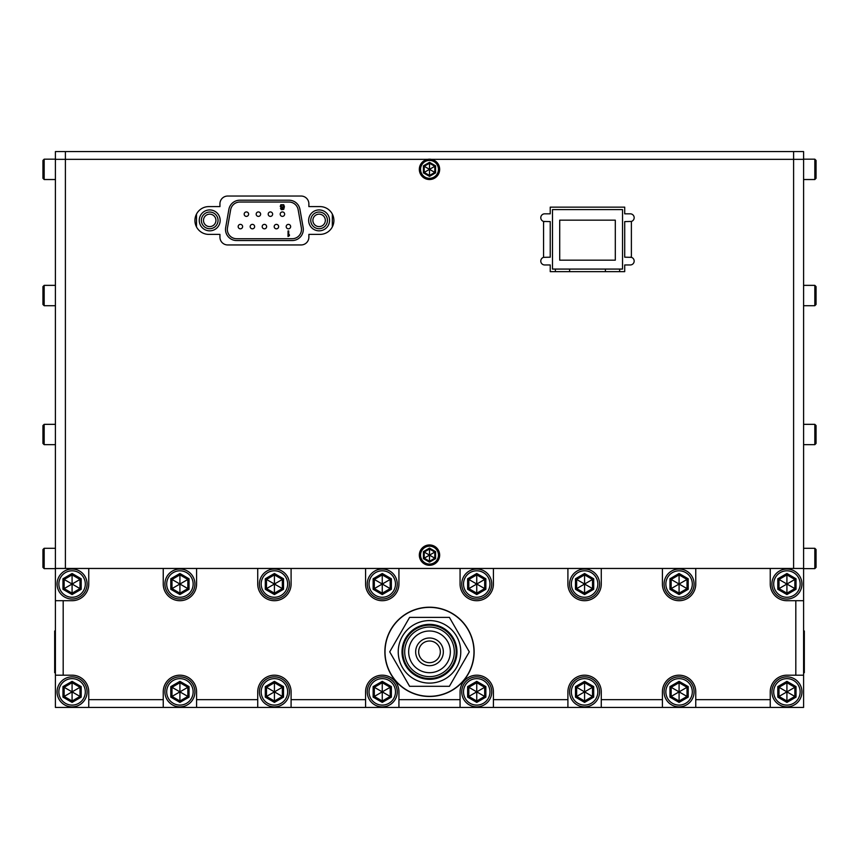 <?xml version="1.0" encoding="UTF-8"?>
<svg xmlns="http://www.w3.org/2000/svg" width="859" height="859" viewBox="0 0 859 859"><rect width="100%" height="100%" fill="white"/><g stroke="black" fill="none" stroke-linecap="round" stroke-linejoin="round"><path stroke-width="1.29" d="M163.242 707.429L803.594 707.429L803.594 568.465L55.406 568.465L55.406 707.429L163.242 707.429L163.242 691.871A16.675 16.675 0 0 1 179.918 675.195A16.675 16.675 0 0 1 196.593 691.871L196.593 707.429M163.242 699.655L88.756 699.655L88.756 691.871A16.675 16.675 0 0 0 72.081 675.195L63.179 675.195L63.179 600.709L72.081 600.709A16.675 16.675 0 0 0 88.756 584.034L88.756 568.465L163.242 568.465L163.242 584.034A16.675 16.675 0 0 0 179.918 600.709A16.675 16.675 0 0 0 196.593 584.034L196.593 568.465L257.732 568.465L257.732 584.034A16.675 16.675 0 0 0 274.418 600.709A16.675 16.675 0 0 0 291.094 584.034L291.094 568.465L365.58 568.465L365.58 584.034A16.675 16.675 0 0 0 382.255 600.709A16.675 16.675 0 0 0 398.93 584.034L398.93 568.465L460.07 568.465L460.07 584.034A16.675 16.675 0 0 0 476.745 600.709A16.675 16.675 0 0 0 493.42 584.034L493.42 568.465L567.906 568.465L567.906 584.034A16.675 16.675 0 0 0 584.582 600.709A16.675 16.675 0 0 0 601.268 584.034L601.268 568.465L662.407 568.465L662.407 584.034A16.675 16.675 0 0 0 679.082 600.709A16.675 16.675 0 0 0 695.758 584.034L695.758 568.465L770.244 568.465L770.244 584.034A16.675 16.675 0 0 0 786.919 600.709L803.594 600.709M196.593 699.655L257.732 699.655L257.732 691.871A16.675 16.675 0 0 1 274.418 675.195A16.675 16.675 0 0 1 291.094 691.871L291.094 699.655L365.58 699.655L365.58 691.871A16.675 16.675 0 0 1 382.255 675.195A16.675 16.675 0 0 1 398.93 691.871L398.93 699.655L460.07 699.655L460.07 691.871A16.675 16.675 0 0 1 476.745 675.195A16.675 16.675 0 0 1 493.42 691.871L493.42 699.655L567.906 699.655L567.906 691.871A16.675 16.675 0 0 1 584.582 675.195A16.675 16.675 0 0 1 601.268 691.871L601.268 699.655L662.407 699.655L662.407 691.871A16.675 16.675 0 0 1 679.082 675.195A16.675 16.675 0 0 1 695.758 691.871L695.758 699.655L770.244 699.655L770.244 691.871A16.675 16.675 0 0 1 786.919 675.195L795.821 675.195L795.821 600.709M384.864 651.852A44.636 44.636 0 0 1 429.5 607.206A44.636 44.636 0 0 1 474.136 651.852A44.636 44.636 0 0 1 429.5 696.488A44.636 44.636 0 0 1 384.864 651.852M63.179 600.709L55.406 600.709M63.179 675.195L55.406 675.195M88.756 699.655L88.756 707.429M795.821 675.195L803.594 675.195M770.244 699.655L770.244 707.429M695.758 699.655L695.758 707.429M662.407 699.655L662.407 707.429M601.268 699.655L601.268 707.429M567.906 699.655L567.906 707.429M493.42 699.655L493.42 707.429M460.07 699.655L460.07 707.429M398.93 699.655L398.93 707.429M365.58 699.655L365.58 707.429M291.094 699.655L291.094 707.429M257.732 699.655L257.732 707.429M803.594 672.694L804.325 672.694L804.325 631L803.594 631M55.406 631L54.675 631L54.675 672.694L55.406 672.694M55.406 151.571L55.406 159.345L65.402 159.345L55.406 159.345L55.406 568.465L55.406 179.531L44.174 179.531L44.174 159.183L55.406 159.183L55.406 151.571L803.594 151.571L803.594 159.345L431.336 159.345L803.594 159.345L803.594 568.465M55.406 568.465L55.406 187.144M65.402 151.571L65.402 159.345L427.664 159.345L65.402 159.345L65.402 568.465M308.875 206.6L308.875 203.819A7.785 7.785 0 0 0 301.09 196.035L227.721 196.035A7.785 7.785 0 0 0 219.936 203.819L219.936 206.6L208.823 206.6A13.894 13.894 0 0 0 194.929 220.495A13.894 13.894 0 0 0 208.823 234.389L219.936 234.389L219.936 237.17A7.785 7.785 0 0 0 227.721 244.955L301.09 244.955A7.785 7.785 0 0 0 308.875 237.17L308.875 234.389L319.999 234.389A13.894 13.894 0 0 0 333.893 220.495A13.894 13.894 0 0 0 319.999 206.6L308.875 206.6M544.67 264.959A3.887 3.887 0 0 1 543.564 257.346L550.232 257.185L550.232 221.601L543.564 221.439A3.887 3.887 0 0 1 544.67 213.827L550.232 213.827L550.232 207.148L624.718 207.148L624.718 213.827L630.281 213.827A3.887 3.887 0 0 1 631.386 221.439L624.718 221.601L624.718 257.185L631.386 257.346A3.887 3.887 0 0 1 630.281 264.959L624.718 264.959L624.718 271.637L550.232 271.637L550.232 264.959L544.67 264.959M543.564 221.439L544.67 221.601L543.564 221.439L543.564 257.346M630.281 257.185L631.386 257.346L630.281 257.185M332.336 214.106L332.336 226.883M196.486 214.106L196.486 226.883M199.256 220.387A10.448 10.448 0 0 0 209.714 230.835A10.448 10.448 0 0 0 220.162 220.387A10.448 10.448 0 0 0 209.714 209.929A10.448 10.448 0 0 0 199.256 220.387M308.649 220.387A10.448 10.448 0 0 0 319.108 230.835A10.448 10.448 0 0 0 329.555 220.387A10.448 10.448 0 0 0 319.108 209.929A10.448 10.448 0 0 0 308.649 220.387M303.141 227.506A11.113 11.113 0 0 1 292.189 240.552L236.622 240.552A11.113 11.113 0 0 1 225.681 227.506L228.87 209.403A11.113 11.113 0 0 1 239.811 200.211L289 200.211A11.113 11.113 0 0 1 299.952 209.403L303.141 227.506M236.622 238.727L292.189 238.727A9.299 9.299 0 0 0 301.348 227.818L298.148 209.714A9.299 9.299 0 0 0 289 202.037L239.811 202.037A9.299 9.299 0 0 0 230.663 209.714L227.474 227.818A9.299 9.299 0 0 0 236.622 238.727M290.643 226.604A2.223 2.223 0 0 1 288.42 228.827A2.223 2.223 0 0 1 286.197 226.604A2.223 2.223 0 0 1 288.42 224.382A2.223 2.223 0 0 1 290.643 226.604M278.638 226.604A2.223 2.223 0 0 1 276.415 228.827A2.223 2.223 0 0 1 274.193 226.604A2.223 2.223 0 0 1 276.415 224.382A2.223 2.223 0 0 1 278.638 226.604M266.634 226.604A2.223 2.223 0 0 1 264.411 228.827A2.223 2.223 0 0 1 262.188 226.604A2.223 2.223 0 0 1 264.411 224.382A2.223 2.223 0 0 1 266.634 226.604M254.629 226.604A2.223 2.223 0 0 1 252.396 228.827A2.223 2.223 0 0 1 250.173 226.604A2.223 2.223 0 0 1 252.396 224.382A2.223 2.223 0 0 1 254.629 226.604M242.614 226.604A2.223 2.223 0 0 1 240.391 228.827A2.223 2.223 0 0 1 238.168 226.604A2.223 2.223 0 0 1 240.391 224.382A2.223 2.223 0 0 1 242.614 226.604M284.64 214.159A2.223 2.223 0 0 1 282.418 216.382A2.223 2.223 0 0 1 280.195 214.159A2.223 2.223 0 0 1 282.418 211.937A2.223 2.223 0 0 1 284.64 214.159M272.636 214.159A2.223 2.223 0 0 1 270.413 216.382A2.223 2.223 0 0 1 268.191 214.159A2.223 2.223 0 0 1 270.413 211.937A2.223 2.223 0 0 1 272.636 214.159M260.631 214.159A2.223 2.223 0 0 1 258.409 216.382A2.223 2.223 0 0 1 256.175 214.159A2.223 2.223 0 0 1 258.409 211.937A2.223 2.223 0 0 1 260.631 214.159M248.616 214.159A2.223 2.223 0 0 1 246.393 216.382A2.223 2.223 0 0 1 244.171 214.159A2.223 2.223 0 0 1 246.393 211.937A2.223 2.223 0 0 1 248.616 214.159M288.033 236.504L288.033 230.942L288.731 230.942L288.731 235.559L289.419 234.732L289.419 235.677L288.033 236.504M280.829 207.341L280.249 206.396L280.829 204.732L283.728 204.732L284.415 206.632L283.728 209.349L281.527 209.703L280.485 208.522L283.03 209.113L283.835 207.223L282.568 207.814L280.829 207.341M280.829 206.278L282.686 207.223L283.728 205.924L281.87 204.85L280.829 206.278M209.714 228.719A8.343 8.343 0 0 1 201.371 220.387A8.343 8.343 0 0 1 209.714 212.044A8.343 8.343 0 0 1 218.046 220.387A8.343 8.343 0 0 1 209.714 228.719M209.714 214.159A6.228 6.228 0 0 0 203.486 220.387A6.228 6.228 0 0 0 209.714 226.604A6.228 6.228 0 0 0 215.931 220.387A6.228 6.228 0 0 0 209.714 214.159M319.108 228.719A8.343 8.343 0 0 1 310.765 220.387A8.343 8.343 0 0 1 319.108 212.044A8.343 8.343 0 0 1 327.44 220.387A8.343 8.343 0 0 1 319.108 228.719M319.108 214.159A6.228 6.228 0 0 0 312.88 220.387A6.228 6.228 0 0 0 319.108 226.604A6.228 6.228 0 0 0 325.336 220.387A6.228 6.228 0 0 0 319.108 214.159M164.907 691.871A15.011 15.011 0 0 0 179.918 706.882A15.011 15.011 0 0 0 194.929 691.871A15.011 15.011 0 0 0 179.918 676.86A15.011 15.011 0 0 0 164.907 691.871M166.689 691.871A13.229 13.229 0 0 1 179.918 678.642A13.229 13.229 0 0 1 193.146 691.871A13.229 13.229 0 0 1 179.918 705.099A13.229 13.229 0 0 1 166.689 691.871M189.034 697.132L187.842 696.445L187.842 687.297L179.918 682.712L171.993 687.297L171.993 696.445L179.918 701.019L187.842 696.445L179.918 691.871L189.034 686.609L179.918 681.348L179.918 702.394L189.034 697.132L189.034 686.609M179.918 681.348L170.801 686.609L170.801 697.132L179.918 691.871L171.993 687.297L179.918 682.712L187.842 687.297M170.801 686.609L171.993 687.297M187.842 696.445L179.918 701.019M164.907 584.034A15.011 15.011 0 0 0 179.918 599.034A15.011 15.011 0 0 0 194.929 584.034A15.011 15.011 0 0 0 179.918 569.023A15.011 15.011 0 0 0 164.907 584.034M166.689 584.034A13.229 13.229 0 0 1 179.918 570.806A13.229 13.229 0 0 1 193.146 584.034A13.229 13.229 0 0 1 179.918 597.263A13.229 13.229 0 0 1 166.689 584.034M170.801 589.295L179.918 594.557L189.034 589.295L187.842 588.608L187.842 579.46L179.918 574.875L171.993 579.46L171.993 588.608L179.918 593.182L187.842 588.608L179.918 584.034L189.034 578.773L179.918 573.501L179.918 593.182L171.993 588.608L179.918 584.034L170.801 578.773L170.801 589.295L171.993 588.608M179.918 594.557L179.918 593.182L187.842 588.608M57.07 691.871A15.011 15.011 0 0 0 72.081 706.882A15.011 15.011 0 0 0 87.081 691.871A15.011 15.011 0 0 0 72.081 676.86A15.011 15.011 0 0 0 57.07 691.871M58.852 691.871A13.229 13.229 0 0 1 72.081 678.642A13.229 13.229 0 0 1 85.309 691.871A13.229 13.229 0 0 1 72.081 705.099A13.229 13.229 0 0 1 58.852 691.871M72.081 702.394L81.197 697.132L80.005 696.445L80.005 687.297L72.081 682.712L64.146 687.297L64.146 696.445L72.081 701.019L80.005 696.445L72.081 691.871L80.005 687.297L80.005 696.445L72.081 701.019L72.081 691.871L62.965 697.132L72.081 702.394L72.081 701.019M62.965 686.609L72.081 691.871L72.081 681.348L62.965 686.609L62.965 697.132M81.197 697.132L81.197 686.609L80.005 687.297M64.146 687.297L72.081 682.712M57.07 584.034A15.011 15.011 0 0 0 72.081 599.034A15.011 15.011 0 0 0 87.081 584.034A15.011 15.011 0 0 0 72.081 569.023A15.011 15.011 0 0 0 57.07 584.034M58.852 584.034A13.229 13.229 0 0 1 72.081 570.806A13.229 13.229 0 0 1 85.309 584.034A13.229 13.229 0 0 1 72.081 597.263A13.229 13.229 0 0 1 58.852 584.034M72.081 594.557L81.197 589.295L80.005 588.608L80.005 579.46L72.081 574.875L64.146 579.46L64.146 588.608L72.081 593.182L80.005 588.608L72.081 584.034L80.005 579.46L80.005 588.608L72.081 593.182L72.081 584.034L62.965 589.295L72.081 594.557L72.081 593.182M62.965 578.773L72.081 584.034L72.081 573.501L62.965 578.773L62.965 589.295M81.197 589.295L81.197 578.773L80.005 579.46M404.707 651.852A24.793 24.793 0 0 0 429.5 676.634A24.793 24.793 0 0 0 454.293 651.852A24.793 24.793 0 0 0 429.5 627.059A24.793 24.793 0 0 0 404.707 651.852M415.659 651.852A13.841 13.841 0 0 1 429.5 638.001A13.841 13.841 0 0 1 443.341 651.852A13.841 13.841 0 0 1 429.5 665.693A13.841 13.841 0 0 1 415.659 651.852A13.841 13.841 0 0 1 429.5 638.001A13.841 13.841 0 0 1 443.341 651.852M440.334 651.852A10.834 10.834 0 0 0 429.5 641.007A10.834 10.834 0 0 0 418.666 651.852A10.834 10.834 0 0 0 429.5 662.686A10.834 10.834 0 0 0 440.334 651.852M402.817 651.852A26.683 26.683 0 0 0 429.5 678.524A26.683 26.683 0 0 0 456.183 651.852A26.683 26.683 0 0 0 429.5 625.169A26.683 26.683 0 0 0 402.817 651.852M398.232 651.852A31.268 31.268 0 0 0 429.5 683.109A31.268 31.268 0 0 0 460.768 651.852A31.268 31.268 0 0 0 429.5 620.585A31.268 31.268 0 0 0 398.232 651.852M449.397 617.385L469.293 651.852L449.397 686.309L409.603 686.309L389.707 651.852L409.603 617.385L449.397 617.385M385.025 651.852A44.475 44.475 0 0 1 429.5 607.377A44.475 44.475 0 0 1 473.975 651.852A44.475 44.475 0 0 1 429.5 696.316A44.475 44.475 0 0 1 385.025 651.852M408.659 651.852A20.841 20.841 0 0 0 429.5 672.694A20.841 20.841 0 0 0 450.341 651.852A20.841 20.841 0 0 0 429.5 631A20.841 20.841 0 0 0 408.659 651.852A20.841 20.841 0 0 1 429.5 631A20.841 20.841 0 0 1 450.341 651.852A20.841 20.841 0 0 1 429.5 672.694A20.841 20.841 0 0 1 408.659 651.852M456.977 651.852A27.477 27.477 0 0 0 429.5 624.375A27.477 27.477 0 0 0 402.023 651.852A27.477 27.477 0 0 0 429.5 679.319A27.477 27.477 0 0 0 456.977 651.852M771.919 691.871A15.011 15.011 0 0 0 786.919 706.882A15.011 15.011 0 0 0 801.93 691.871A15.011 15.011 0 0 0 786.919 676.86A15.011 15.011 0 0 0 771.919 691.871M773.691 691.871A13.229 13.229 0 0 1 786.919 678.642A13.229 13.229 0 0 1 800.148 691.871A13.229 13.229 0 0 1 786.919 705.099A13.229 13.229 0 0 1 773.691 691.871M796.035 697.132L796.035 686.609L786.919 681.348L777.803 686.609L777.803 697.132L786.919 702.394L796.035 697.132L794.854 696.445L794.854 687.297L786.919 682.712L778.995 687.297L778.995 696.445L786.919 701.019L794.854 696.445L786.919 691.871L794.854 687.297L794.854 696.445M786.919 702.394L786.919 691.871L778.995 696.445L778.995 687.297L786.919 691.871L786.919 681.348M777.803 697.132L778.995 696.445M777.803 686.609L778.995 687.297L786.919 682.712M796.035 686.609L794.854 687.297M771.919 584.034A15.011 15.011 0 0 0 786.919 599.034A15.011 15.011 0 0 0 801.93 584.034A15.011 15.011 0 0 0 786.919 569.023A15.011 15.011 0 0 0 771.919 584.034M773.691 584.034A13.229 13.229 0 0 1 786.919 570.806A13.229 13.229 0 0 1 800.148 584.034A13.229 13.229 0 0 1 786.919 597.263A13.229 13.229 0 0 1 773.691 584.034M777.803 578.773L777.803 589.295L786.919 594.557L796.035 589.295L794.854 588.608L794.854 579.46L786.919 574.875L778.995 579.46L778.995 588.608L786.919 593.182L794.854 588.608L786.919 584.034L794.854 579.46L794.854 588.608L786.919 593.182L786.919 584.034L778.995 588.608L778.995 579.46L786.919 584.034L786.919 573.501L777.803 578.773L778.995 579.46M786.919 594.557L786.919 593.182L778.995 588.608L777.803 589.295M796.035 589.295L796.035 578.773L794.854 579.46M664.071 691.871A15.011 15.011 0 0 0 679.082 706.882A15.011 15.011 0 0 0 694.093 691.871A15.011 15.011 0 0 0 679.082 676.86A15.011 15.011 0 0 0 664.071 691.871M665.854 691.871A13.229 13.229 0 0 1 679.082 678.642A13.229 13.229 0 0 1 692.311 691.871A13.229 13.229 0 0 1 679.082 705.099A13.229 13.229 0 0 1 665.854 691.871M669.966 686.609L669.966 697.132L679.082 702.394L688.199 697.132L687.007 696.445L687.007 687.297L679.082 682.712L671.158 687.297L671.158 696.445L679.082 701.019L687.007 696.445L679.082 691.871L687.007 687.297L687.007 696.445L679.082 701.019L679.082 691.871L671.158 696.445L671.158 687.297L679.082 691.871L679.082 681.348L669.966 686.609L671.158 687.297L679.082 682.712M679.082 702.394L679.082 701.019M669.966 697.132L671.158 696.445M688.199 697.132L688.199 686.609L687.007 687.297M664.071 584.034A15.011 15.011 0 0 0 679.082 599.034A15.011 15.011 0 0 0 694.093 584.034A15.011 15.011 0 0 0 679.082 569.023A15.011 15.011 0 0 0 664.071 584.034M665.854 584.034A13.229 13.229 0 0 1 679.082 570.806A13.229 13.229 0 0 1 692.311 584.034A13.229 13.229 0 0 1 679.082 597.263A13.229 13.229 0 0 1 665.854 584.034M669.966 578.773L669.966 589.295L679.082 594.557L688.199 589.295L687.007 588.608L687.007 579.46L679.082 574.875L671.158 579.46L671.158 588.608L679.082 593.182L687.007 588.608L679.082 584.034L687.007 579.46L687.007 588.608L679.082 593.182L679.082 584.034L671.158 588.608L671.158 579.46L679.082 584.034L679.082 573.501L669.966 578.773L671.158 579.46M679.082 594.557L679.082 593.182L671.158 588.608L669.966 589.295M688.199 589.295L688.199 578.773L687.007 579.46M569.581 691.871A15.011 15.011 0 0 0 584.582 706.882A15.011 15.011 0 0 0 599.593 691.871A15.011 15.011 0 0 0 584.582 676.86A15.011 15.011 0 0 0 569.581 691.871M571.353 691.871A13.229 13.229 0 0 1 584.582 678.642A13.229 13.229 0 0 1 597.821 691.871A13.229 13.229 0 0 1 584.582 705.099A13.229 13.229 0 0 1 571.353 691.871M575.476 697.132L584.582 702.394L593.698 697.132L592.517 696.445L592.517 687.297L584.582 682.712L576.657 687.297L576.657 696.445L584.582 701.019L592.517 696.445L584.582 691.871L593.698 686.609L584.582 681.348L584.582 701.019L576.657 696.445L584.582 691.871L575.476 686.609L575.476 697.132L576.657 696.445M584.582 702.394L584.582 701.019M584.582 682.712L592.517 687.297M461.745 691.871A15.011 15.011 0 0 0 476.745 706.882A15.011 15.011 0 0 0 491.756 691.871A15.011 15.011 0 0 0 476.745 676.86A15.011 15.011 0 0 0 461.745 691.871M463.516 691.871A13.229 13.229 0 0 1 476.745 678.642A13.229 13.229 0 0 1 489.974 691.871A13.229 13.229 0 0 1 476.745 705.099A13.229 13.229 0 0 1 463.516 691.871M476.745 681.348L467.629 686.609L467.629 697.132L476.745 702.394L485.861 697.132L484.68 696.445L484.68 687.297L476.745 682.712L468.821 687.297L468.821 696.445L476.745 701.019L484.68 696.445L476.745 691.871L485.861 686.609L476.745 681.348L476.745 701.019L468.821 696.445L476.745 691.871L468.821 687.297L476.745 682.712L484.68 687.297M476.745 702.394L476.745 701.019M467.629 697.132L468.821 696.445L468.821 687.297L467.629 686.609M569.581 584.034A15.011 15.011 0 0 0 584.582 599.034A15.011 15.011 0 0 0 599.593 584.034A15.011 15.011 0 0 0 584.582 569.023A15.011 15.011 0 0 0 569.581 584.034M571.353 584.034A13.229 13.229 0 0 1 584.582 570.806A13.229 13.229 0 0 1 597.821 584.034A13.229 13.229 0 0 1 584.582 597.263A13.229 13.229 0 0 1 571.353 584.034M593.698 589.295L592.517 588.608L592.517 579.46L584.582 574.875L576.657 579.46L576.657 588.608L584.582 593.182L592.517 588.608L584.582 584.034L593.698 578.773L584.582 573.501L584.582 594.557L593.698 589.295L593.698 578.773M575.476 589.295L584.582 584.034L575.476 578.773L575.476 589.295L584.582 594.557M592.517 588.608L584.582 593.182M461.745 584.034A15.011 15.011 0 0 0 476.745 599.034A15.011 15.011 0 0 0 491.756 584.034A15.011 15.011 0 0 0 476.745 569.023A15.011 15.011 0 0 0 461.745 584.034M463.516 584.034A13.229 13.229 0 0 1 476.745 570.806A13.229 13.229 0 0 1 489.974 584.034A13.229 13.229 0 0 1 476.745 597.263A13.229 13.229 0 0 1 463.516 584.034M476.745 573.501L467.629 578.773L467.629 589.295L476.745 594.557L485.861 589.295L484.68 588.608L484.68 579.46L476.745 574.875L468.821 579.46L468.821 588.608L476.745 593.182L484.68 588.608L476.745 584.034L485.861 578.773L476.745 573.501L476.745 593.182L468.821 588.608L476.745 584.034L468.821 579.46L476.745 574.875M476.745 594.557L476.745 593.182L484.68 588.608M467.629 589.295L468.821 588.608L468.821 579.46L467.629 578.773M367.244 691.871A15.011 15.011 0 0 0 382.255 706.882A15.011 15.011 0 0 0 397.255 691.871A15.011 15.011 0 0 0 382.255 676.86A15.011 15.011 0 0 0 367.244 691.871M369.026 691.871A13.229 13.229 0 0 1 382.255 678.642A13.229 13.229 0 0 1 395.484 691.871A13.229 13.229 0 0 1 382.255 705.099A13.229 13.229 0 0 1 369.026 691.871M391.371 697.132L390.179 696.445L390.179 687.297L382.255 682.712L374.32 687.297L374.32 696.445L382.255 701.019L390.179 696.445L382.255 691.871L391.371 686.609L382.255 681.348L382.255 702.394L391.371 697.132L391.371 686.609M373.139 697.132L382.255 691.871L373.139 686.609L373.139 697.132L382.255 702.394M374.32 696.445L374.32 687.297M382.255 682.712L390.179 687.297M367.244 584.034A15.011 15.011 0 0 0 382.255 599.034A15.011 15.011 0 0 0 397.255 584.034A15.011 15.011 0 0 0 382.255 569.023A15.011 15.011 0 0 0 367.244 584.034M369.026 584.034A13.229 13.229 0 0 1 382.255 570.806A13.229 13.229 0 0 1 395.484 584.034A13.229 13.229 0 0 1 382.255 597.263A13.229 13.229 0 0 1 369.026 584.034M391.371 589.295L390.179 588.608L390.179 579.46L382.255 574.875L374.32 579.46L374.32 588.608L382.255 593.182L390.179 588.608L382.255 584.034L391.371 578.773L382.255 573.501L382.255 594.557L391.371 589.295L391.371 578.773M373.139 589.295L382.255 584.034L373.139 578.773L373.139 589.295L382.255 594.557M374.32 588.608L374.32 579.46M382.255 574.875L390.179 579.46M259.407 691.871A15.011 15.011 0 0 0 274.418 706.882A15.011 15.011 0 0 0 289.419 691.871A15.011 15.011 0 0 0 274.418 676.86A15.011 15.011 0 0 0 259.407 691.871M261.179 691.871A13.229 13.229 0 0 1 274.418 678.642A13.229 13.229 0 0 1 287.647 691.871A13.229 13.229 0 0 1 274.418 705.099A13.229 13.229 0 0 1 261.179 691.871M283.524 697.132L283.524 686.609L274.418 681.348L265.302 686.609L265.302 697.132L274.418 702.394L283.524 697.132L282.343 696.445L282.343 687.297L274.418 682.712L266.483 687.297L266.483 696.445L274.418 701.019L282.343 696.445L274.418 691.871L282.343 687.297L282.343 696.445M274.418 702.394L274.418 691.871L265.302 697.132M265.302 686.609L274.418 691.871L274.418 681.348M283.524 686.609L282.343 687.297M274.418 701.019L266.483 696.445M266.483 687.297L274.418 682.712M259.407 584.034A15.011 15.011 0 0 0 274.418 599.034A15.011 15.011 0 0 0 289.419 584.034A15.011 15.011 0 0 0 274.418 569.023A15.011 15.011 0 0 0 259.407 584.034M261.179 584.034A13.229 13.229 0 0 1 274.418 570.806A13.229 13.229 0 0 1 287.647 584.034A13.229 13.229 0 0 1 274.418 597.263A13.229 13.229 0 0 1 261.179 584.034M283.524 589.295L283.524 578.773L274.418 573.501L265.302 578.773L265.302 589.295L274.418 594.557L283.524 589.295L282.343 588.608L282.343 579.46L274.418 574.875L266.483 579.46L266.483 588.608L274.418 593.182L282.343 588.608L274.418 584.034L282.343 579.46L282.343 588.608M274.418 594.557L274.418 584.034L265.302 589.295M265.302 578.773L274.418 584.034L274.418 574.875L282.343 579.46L283.524 578.773M274.418 573.501L274.418 574.875M274.418 593.182L266.483 588.608M803.594 159.183L814.826 159.183L816.05 160.408L816.05 178.307L814.826 179.531L814.826 159.183L816.05 160.408M803.594 179.531L814.826 179.531M419.332 169.352A10.168 10.168 0 0 0 429.5 179.531A10.168 10.168 0 0 0 439.668 169.352A10.168 10.168 0 0 0 429.5 159.183A10.168 10.168 0 0 0 419.332 169.352M420.556 169.352A8.944 8.944 0 0 1 429.5 160.408A8.944 8.944 0 0 1 438.444 169.352A8.944 8.944 0 0 1 429.5 178.307A8.944 8.944 0 0 1 420.556 169.352M435.588 172.863L435.588 165.841L429.5 162.33L423.412 165.841L423.412 172.863L429.5 176.385L435.588 172.863L434.794 172.412L434.794 166.302L429.5 163.242L424.206 166.302L424.206 172.412L429.5 175.461L434.794 172.412L429.5 169.352L434.794 166.302L434.794 172.412M429.5 176.385L429.5 169.352L424.206 172.412L424.206 166.302L429.5 169.352L429.5 162.33M423.412 172.863L424.206 172.412M423.412 165.841L424.206 166.302M435.588 165.841L434.794 166.302M419.332 555.129A10.168 10.168 0 0 0 429.5 565.297A10.168 10.168 0 0 0 439.668 555.129A10.168 10.168 0 0 0 429.5 544.95A10.168 10.168 0 0 0 419.332 555.129M420.556 555.129A8.944 8.944 0 0 1 429.5 546.174A8.944 8.944 0 0 1 438.444 555.129A8.944 8.944 0 0 1 429.5 564.073A8.944 8.944 0 0 1 420.556 555.129M435.588 558.64L435.588 551.618L429.5 548.096L423.412 551.618L423.412 558.64L429.5 562.151L435.588 558.64L434.794 558.178L434.794 552.069L429.5 549.019L424.206 552.069L424.206 558.178L429.5 561.238L434.794 558.178L429.5 555.129L434.794 552.069L434.794 558.178M429.5 562.151L429.5 555.129L424.206 558.178L424.206 552.069L429.5 555.129L429.5 549.019L434.794 552.069L435.588 551.618M423.412 558.64L424.206 558.178L429.5 561.238M423.412 551.618L424.206 552.069M429.5 548.096L429.5 549.019M55.406 159.183L55.406 179.531M44.174 159.183L42.95 160.408L42.95 178.307L44.174 179.531M803.594 548.289L814.826 548.289L816.05 549.513L816.05 567.412L814.826 568.637L814.826 548.289M803.594 568.637L814.826 568.637M803.594 424.335L814.826 424.335L816.05 425.549L816.05 443.448L814.826 444.672L814.826 424.335M803.594 444.672L814.826 444.672M803.594 285.36L814.826 285.36L816.05 286.584L816.05 304.483L814.826 305.707L814.826 285.36M803.594 305.707L814.826 305.707M55.406 568.637L44.174 568.637L42.95 567.412L42.95 549.513L44.174 548.289L44.174 568.637M55.406 548.289L44.174 548.289M55.406 444.672L44.174 444.672L42.95 443.448L42.95 425.549L44.174 424.335L44.174 444.672M55.406 424.335L44.174 424.335M55.406 305.707L44.174 305.707L42.95 304.483L42.95 286.584L44.174 285.36L44.174 305.707M55.406 285.36L44.174 285.36M552.487 269.071L622.528 269.071L622.528 209.596L552.487 209.596L552.487 269.071M559.714 220.162L559.714 260.18L615.302 260.18L615.302 220.162L559.714 220.162M793.598 151.571L793.598 568.465M631.386 221.439L631.386 257.346M170.801 697.132L179.918 702.394M189.034 589.295L189.034 578.773M179.918 573.501L170.801 578.773M81.197 686.609L72.081 681.348M81.197 578.773L72.081 573.501M796.035 578.773L786.919 573.501M688.199 686.609L679.082 681.348M688.199 578.773L679.082 573.501M593.698 697.132L593.698 686.609M584.582 681.348L575.476 686.609M485.861 697.132L485.861 686.609M584.582 573.501L575.476 578.773M485.861 589.295L485.861 578.773M382.255 681.348L373.139 686.609M382.255 573.501L373.139 578.773M619.64 269.071L619.64 271.637M605.402 269.071L605.402 271.637M569.603 269.071L569.603 271.637M555.376 269.071L555.376 271.637"/></g></svg>
